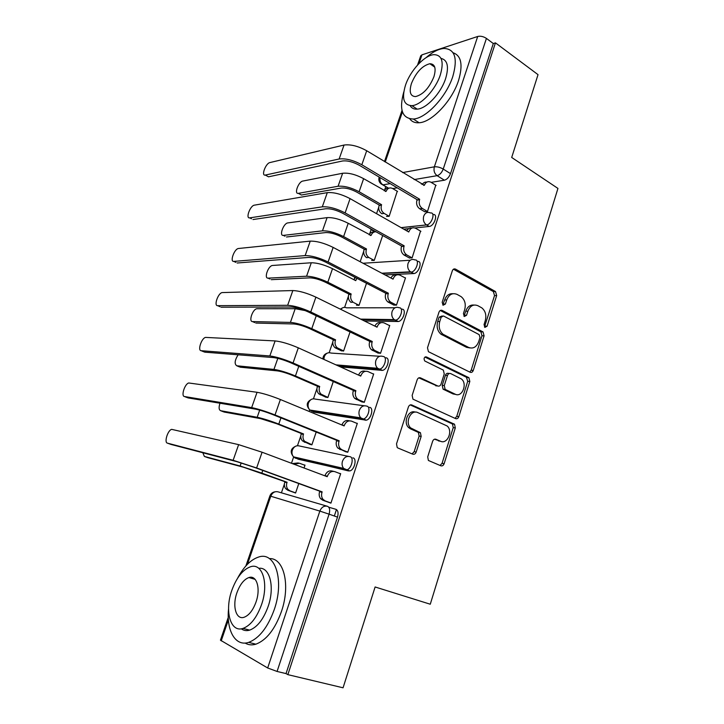 <?xml version="1.0" encoding="UTF-8"?>
<svg xmlns="http://www.w3.org/2000/svg" width="724" height="724" viewBox="0 0 724 724"><rect width="100%" height="100%" fill="white"/><g stroke="black" fill="none" stroke-linecap="round" stroke-linejoin="round"><path stroke-width="1.09" d="M484.935 327.402L487.098 326.18L496.664 295.564L495.524 291.564L455.559 269.129C454.12 268.532 453.043 269.084 452.328 270.785L442.174 302.279L443.124 305.229L445.414 304.008L446.726 299.917C449.034 294.406 452.491 292.559 457.097 294.406L461.143 296.65C464.862 299.763 466.057 304.062 464.708 309.546L463.423 313.592L464.346 316.488L466.573 315.266L467.849 311.229C470.093 305.781 473.451 303.944 477.912 305.718L481.813 307.872C485.442 310.913 486.6 315.139 485.297 320.569L484.048 324.56L484.935 327.402M484.474 327.031L494.528 295.591L493.397 291.6L453.441 269.219L455.559 269.129M442.753 304.967L444.654 299.944L446.726 299.917M463.93 316.171L465.749 311.22L467.849 311.229M427.712 456.862L428.391 460.455L440.862 465.804C442.319 466.193 443.414 465.496 444.129 463.704L455.306 427.92L454.527 424.246L411.82 404.978C410.3 404.508 409.16 405.178 408.399 406.997L396.517 443.857L397.195 447.504L397.965 448.029L412.789 454.174C414.309 454.591 415.44 453.885 416.182 452.057L421.169 436.409L420.427 432.735L410.698 427.938C404.544 422.599 410.906 409.006 417.82 412.608L447.142 425.983C453.242 430.934 447.332 444.645 440.509 441.251L435.92 439.269C434.445 438.844 433.341 439.531 432.617 441.323L427.712 456.862M495.451 42.861L538.032 74.653L511.696 157.461L557.942 188.421L430.273 604.223L375.113 586.974L343.058 687.8L287.853 674.641L495.451 42.861L493.306 43.54L486.428 38.408L443.224 169.054C441.776 172.692 439.749 174.9 437.124 175.679L414.119 179.579M470.138 372.263C471.541 372.742 472.591 372.127 473.279 370.398L484.075 335.836L483.053 331.936L442.255 310.451C440.789 309.89 439.694 310.478 438.97 312.216L427.495 347.782L428.445 351.692L470.138 372.263M469.822 381.476L458.835 416.644C458.129 418.4 457.061 419.06 455.631 418.617L412.952 399.168L412.146 395.385L417.16 379.829C417.911 378.037 419.033 377.385 420.544 377.883L437.758 385.983C439.224 386.462 440.319 385.82 441.043 384.055L444.255 373.946L443.35 370.109L424.762 360.986C423.504 358.452 424.074 357.104 426.463 356.941L468.917 377.693L469.822 381.476L467.722 381.295L456.744 416.363L458.835 416.644M328.768 507.207L335.891 509.298C338.072 510.375 338.606 512.981 337.502 517.126L329.085 514.167L277.075 671.456L267.672 667.981L220.44 640.17L228.277 617.328M385.765 186.638L384.562 190.177M378.724 207.308L376.552 213.68M371.059 229.798L369.611 234.033M363.674 251.463L360.172 261.726M354.878 277.256L354.407 278.649M348.362 296.378L344.624 307.365M332.787 342.09L329.176 352.678M316.931 388.607L313.465 398.779M309.673 409.902L309.148 411.431M300.795 435.948L297.474 445.703M293.627 456.98L291.482 463.269M284.369 484.148L281.41 492.827M287.853 674.641L286.025 673.591L277.075 671.456M493.306 43.54L450.509 173.633C449.07 177.253 447.043 179.443 444.409 180.204L431.142 182.358M422.825 183.706L421.314 183.95M397.259 187.842L392.734 188.575M417.576 65.006L420.716 55.857L421.965 54.843L477.704 36.471C480.546 35.829 483.451 36.481 486.428 38.408M386.516 216.413L389.159 216.313L397.25 191.254M424.536 211.625L427.459 211.517L435.767 185.19M409.205 257.871L412.101 257.925L420.535 231.101M371.62 260.396L374.227 260.45L382.67 235.508M393.594 304.958L396.453 305.184L405.512 277.817L405.006 277.835M356.461 305.148L359.041 305.356L366.507 283.274M377.693 352.905L380.525 353.303L389.747 325.438L389.177 325.42M341.049 350.669L343.592 351.04L350.054 331.945M361.502 401.739L364.299 402.327L373.693 373.937L373.014 373.874M325.357 396.996L327.872 397.53L333.284 381.53M345.004 451.486L347.764 452.256L357.339 423.332L356.443 423.187M309.383 444.147L311.872 444.853L316.198 432.056M328.198 502.166L330.922 503.144L340.678 473.668L339.194 473.315M304.044 467.994L305.012 465.125L303.582 464.781M352.859 457.839C357.285 458.392 354.461 470.184 349.701 470.935L298.17 459.206L294.016 456.953M369.512 407.35C374.109 407.612 371.077 419.513 366.217 420.182L314.144 412.209L309.836 410.028C308.107 408.11 307.646 405.766 308.451 403.006C309.99 399.512 312.334 398.218 315.474 399.141L364.208 405.784M385.847 357.801C390.634 357.765 387.367 369.792 382.408 370.38L340.524 366.932M401.892 309.166C406.861 308.822 403.34 321.003 398.3 321.51L364.416 320.967M417.63 261.409C422.807 260.776 419.006 273.129 413.893 273.545L385.005 274.885M432.789 214.322L433.124 214.521C438.454 213.625 434.355 226.141 429.196 226.458L414.915 227.97M408.779 228.621L403.748 229.146M334.334 516.013L336.461 509.551M293.13 492.139L295.582 493.017L298.777 483.56M313.374 411.893L314.144 412.209M373.539 231.155L374.299 231.979M286.025 673.591L337.502 517.126M473.912 305.057C470.157 304.695 467.433 306.75 465.749 311.22M452.88 293.718C449.079 293.428 446.337 295.501 444.654 299.944M469.758 372.073L471.179 370.245L481.958 335.773L480.935 331.882L440.273 310.487M480.012 337.447L479.116 334.597L443.459 315.963L441.16 317.212L439.767 321.547C438.427 326.832 439.495 331.058 442.988 334.226L468.645 347.439C473.143 349.058 476.492 347.14 478.682 341.683L480.012 337.447M442.165 315.954L439.097 317.184L441.16 317.212M470.075 347.963L466.546 347.339L440.916 334.162C437.432 331.004 436.364 326.786 437.703 321.519L439.097 317.184M455.061 418.363L456.744 416.363M418.834 377.856L437.024 385.91M424.952 357.077L466.419 377.258L468.519 377.439M455.179 394.182C462.111 397.892 467.813 383.648 461.333 378.914L450.717 373.602C449.278 373.113 448.192 373.747 447.477 375.494L444.283 385.584L445.142 389.367L455.179 394.182L453.097 393.956L455.794 394.426M449.305 373.484L448.645 373.43C447.197 372.941 446.12 373.575 445.405 375.322L447.477 375.494M453.097 393.956L443.07 389.159L442.21 385.385L445.405 375.322M467.722 381.295L466.419 377.258M440.69 441.323L434.518 439.206M415.286 412.137C408.417 409.341 402.761 422.508 408.671 427.622L410.49 428.843L412.517 429.16M412.074 453.876L414.155 451.676L419.124 436.074L418.391 432.409L410.49 428.843M440.056 465.469L442.065 463.297L453.233 427.613L452.446 423.947L410.237 404.924M397.567 191.444L392.308 188.349C389.521 187.29 387.449 188.294 386.109 191.371L363.629 178.665C355.719 174.457 348.715 172.656 342.633 173.262L302.804 181.063C298.433 181.652 293.844 194.294 298.36 193.344L299.772 194.123M381.575 204.702L381.43 205.127C380.553 208.702 381.467 211.471 384.163 213.417L381.82 213.725C379.123 211.779 378.209 209.028 379.086 205.462L381.575 204.702L359.113 191.742C351.158 187.57 344.144 185.742 338.081 186.258L298.415 193.335M384.163 213.417L389.168 216.286M301.456 195.018L341.221 188.059C345.728 187.688 350.923 189.045 356.805 192.122L379.231 205.037M384.191 190.756C385.277 188.937 386.752 188.122 388.616 188.312M436.11 185.398L430.717 182.104C427.857 180.982 425.73 182.032 424.354 185.272L366.697 150.746C358.163 146.076 350.615 144.176 344.045 145.044L269.925 162.565C265.69 163.289 260.93 176.167 265.31 175.063L266.93 175.959M424.898 211.842L419.73 208.793C416.97 206.738 416.038 203.833 416.943 200.086L419.685 199.272L361.828 164.764C353.258 160.149 345.692 158.221 339.14 158.99L265.364 175.054M268.541 176.81L342.524 160.99C347.384 160.429 352.986 161.859 359.33 165.271L417.087 199.643M422.264 184.52C423.404 182.656 424.934 181.851 426.843 182.104M419.685 199.272L419.54 199.715C418.635 203.48 419.567 206.394 422.336 208.458L419.73 208.793M427.468 211.489L422.336 208.458M375.964 231.78C373.711 231.725 372.091 232.938 371.122 235.409L348.208 223.282C340.162 219.218 333.121 217.336 327.103 217.625L287.781 222.92C283.437 223.354 278.894 236.178 283.392 235.381L284.957 236.196M366.507 248.966L366.362 249.4C365.484 252.821 366.308 255.509 368.824 257.482L366.507 257.644C363.991 255.681 363.167 253.002 364.045 249.59L366.507 248.966L343.61 236.585C335.52 232.567 328.47 230.657 322.47 230.847L283.392 235.381M369.149 257.672L374.245 260.405M286.487 236.992L325.673 232.576C330.126 232.44 335.348 233.852 341.33 236.82L364.19 249.165M369.14 234.82C370.308 232.721 371.937 231.807 374.037 232.078M356.896 278.297L355.719 280.641L332.515 268.676C324.325 264.776 317.257 262.803 311.293 262.767L272.414 265.482C268.106 265.97 263.78 278.631 268.106 278.134L269.943 279.021M351.176 294.007L351.022 294.442C350.163 297.664 350.868 300.261 353.149 302.243L350.859 302.27C348.588 300.288 347.873 297.7 348.742 294.487L351.176 294.007L327.836 282.215C319.61 278.36 312.524 276.369 306.578 276.224L268.106 278.134M353.873 302.686L359.068 305.284M271.265 279.672L309.845 277.862C314.252 277.98 319.501 279.455 325.592 282.306L348.887 294.053M353.828 279.663L355.43 277.545M420.906 231.318L415.73 228.341C412.698 227.028 410.436 228.096 408.924 231.562L408.779 232.006L350.081 198.62C341.393 194.123 333.8 192.132 327.302 192.638L254.314 205.173C250.106 205.743 245.382 218.793 249.735 217.861L251.509 218.784M409.603 258.097L403.974 254.975C401.395 252.902 400.553 250.079 401.449 246.486L404.173 245.825L345.122 212.91C336.389 208.467 328.787 206.44 322.298 206.838L249.735 217.861M252.966 219.544L325.755 208.756C330.569 208.467 336.198 209.969 342.66 213.254L401.603 246.033M406.752 230.856C407.983 228.675 409.675 227.761 411.829 228.105M404.173 245.825L404.019 246.278C403.123 249.871 403.956 252.712 406.544 254.785L404.3 255.174M412.11 257.88L406.879 254.993M405.431 278.061L400.146 275.238C397.06 274.007 394.743 275.165 393.213 278.704L393.06 279.156L333.149 247.409C324.307 243.092 316.669 241.002 310.234 241.128L238.332 248.513C234.169 249.128 229.653 262.025 233.834 261.391L235.87 262.387M394.055 305.193L387.847 301.926C385.512 299.845 384.788 297.121 385.684 293.736L388.372 293.229L328.099 261.97C319.203 257.717 311.555 255.59 305.148 255.599L233.834 261.391M237.128 263.002L308.677 257.418C313.429 257.418 319.094 258.993 325.673 262.142L385.829 293.274M390.969 278.043C392.299 275.518 394.164 274.487 396.58 274.948M388.372 293.229L388.218 293.682C387.331 297.075 388.055 299.817 390.39 301.908L391.132 302.37L388.589 302.397M396.481 305.112L391.132 302.37M403.793 91.903C398.924 109.523 402.11 118.564 413.35 119.026C425.983 118.519 446.256 97.052 452.808 76.472C457.912 58.336 454.971 48.997 443.993 48.454C438.491 48.906 432.472 52.01 425.947 57.757M409.766 118.854C411.893 121.75 415.006 123.053 419.087 122.754C431.776 122.32 452.048 100.998 458.545 80.491C463.143 64.87 461.324 55.63 453.079 52.752M440.988 58.382C447.577 59.947 449.124 66.671 445.631 78.554C440.916 93.333 426.346 108.79 417.205 109.134C413.974 109.369 411.621 108.211 410.137 105.65M405.494 85.206C401.539 98.455 403.675 105.27 411.911 105.65C421.015 105.252 435.577 89.695 440.337 74.88C444.084 61.757 441.993 55.015 434.065 54.662C424.671 54.997 410.264 70.617 405.494 85.206M433.902 76.78C436.346 68.309 434.997 63.965 429.857 63.73C422.255 65.694 416.119 72.264 411.458 83.441C408.933 91.966 410.309 96.346 415.576 96.582C423.097 94.618 429.214 88.02 433.902 76.78M228.549 609.002C226.286 630.532 235.345 646.867 248.676 642.378C259.264 638.315 267.799 627.346 274.296 609.481C284.659 579.942 275.057 551.263 258.73 557.009C250.866 559.516 243.816 566.593 237.581 578.232M245.119 643.048C248.296 644.994 251.88 645.374 255.862 644.188C266.477 640.17 275.011 629.265 281.455 611.472C290.731 584.802 283.727 557.616 269.364 558.602M258.776 568.331C269.681 566.548 275.093 586.73 268.133 606.495C263.446 619.355 257.292 627.228 249.662 630.133C246.504 631.066 243.717 630.622 241.3 628.803M231.87 590.25C224.386 610.64 230.313 632.939 243.038 628.405C250.649 625.482 256.812 617.563 261.527 604.658C269.038 583.463 262.378 562.53 250.513 566.765C242.821 569.589 236.603 577.417 231.87 590.25M256.034 601.988C260.875 588.422 256.667 574.784 248.92 577.544C243.979 579.372 239.979 584.431 236.929 592.712C232.105 605.943 236.006 620.151 244.106 617.264C249.011 615.391 252.993 610.296 256.034 601.988M305.238 310.605L295.202 308.705L256.794 308.741C252.54 309.284 248.413 321.809 252.576 321.592L254.703 322.56M341.574 350.914L334.959 347.656C332.922 345.683 332.325 343.194 333.167 340.171L335.574 339.827L311.782 328.669C303.41 324.976 296.279 322.886 290.405 322.406L252.576 321.592M335.574 339.827L335.42 340.271C334.579 343.303 335.176 345.81 337.221 347.782L343.619 350.95M255.789 323.058L293.736 323.963C298.098 324.325 303.374 325.872 309.564 328.596L333.321 339.728M238.124 354.796C234.694 360.317 234.241 363.982 236.775 365.783L239.228 366.824M326.035 397.295L318.813 393.847C316.994 391.901 316.497 389.503 317.32 386.661L319.7 386.471L295.437 375.955C286.912 372.435 279.754 370.254 273.943 369.412L236.775 365.783M319.7 386.471L319.546 386.924C318.723 389.774 319.221 392.173 321.04 394.137L327.909 397.431M240.051 367.168L277.346 370.878C281.654 371.512 286.957 373.122 293.256 375.72L317.474 386.209M219.987 403.223C218.621 407.413 218.865 409.911 220.711 410.725L223.508 411.82M310.424 444.554L302.406 440.871C300.804 438.952 300.397 436.653 301.193 433.975L303.537 433.938L278.794 424.092C270.124 420.753 262.921 418.481 257.192 417.268L220.711 410.725M303.537 433.938L303.374 434.4C302.587 437.088 302.994 439.396 304.596 441.314L311.908 444.726M224.042 412.028L260.649 418.644L276.649 423.703L301.347 433.522M389.675 325.664L384.281 322.995C381.132 321.854 378.77 323.094 377.204 326.714L377.05 327.176L315.899 297.139C306.886 293.012 299.202 290.813 292.849 290.55L222.087 292.587C217.978 293.247 213.652 305.999 217.662 305.673L219.987 306.732M378.245 353.167L371.457 349.746C369.358 347.665 368.742 345.04 369.611 341.855L372.272 341.502L310.75 311.981C301.682 307.917 293.989 305.691 287.654 305.302L217.662 305.673M221.019 307.202L291.265 307.021C295.962 307.311 301.664 308.967 308.361 311.972L369.774 341.393M374.896 326.117C376.326 323.203 378.399 322.053 381.096 322.678M372.272 341.502L372.118 341.972C371.249 345.167 371.864 347.801 373.964 349.882L375.095 350.633L372.589 350.488M380.553 353.222L375.095 350.633M373.62 374.154L368.127 371.629C364.905 370.598 362.498 371.919 360.905 375.611L360.751 376.091L298.306 347.828C289.129 343.9 281.401 341.601 275.129 340.923L205.571 337.402C201.516 338.108 197.371 350.742 201.218 350.706L203.851 351.828M362.217 402.046L354.778 398.444C352.914 396.399 352.407 393.874 353.249 390.87L353.412 390.399L355.882 390.688L293.057 362.968C283.826 359.095 276.079 356.76 269.835 355.964L201.218 350.706M204.639 352.154L273.518 357.584C278.152 358.181 283.889 359.909 290.713 362.769L353.412 390.399M358.534 375.086C360.081 371.747 362.353 370.48 365.349 371.294M355.882 390.688L355.719 391.159C354.878 394.173 355.384 396.707 357.258 398.761L358.769 399.793L356.289 399.467M364.335 402.218L358.769 399.793M357.276 423.54L351.656 421.187C348.371 420.246 345.918 421.667 344.298 425.441L344.135 425.92L280.378 399.512C271.02 395.793 263.246 393.385 257.056 392.281L188.765 382.987C184.783 383.738 180.792 396.272 184.484 396.526L187.453 397.693M346.081 451.912L337.827 448.066C336.18 446.056 335.764 443.64 336.579 440.807L336.741 440.328L339.176 440.798L275.02 414.952C265.608 411.295 257.825 408.843 251.662 407.612L184.484 396.526M187.969 397.892L255.418 409.123C259.997 410.046 265.762 411.856 272.713 414.553L336.741 440.328M341.864 424.979C343.493 421.25 345.936 419.857 349.203 420.789L349.502 420.834M339.176 440.798L339.013 441.278C338.189 444.12 338.606 446.545 340.262 448.563L342.126 449.876L339.692 449.369M347.81 452.129L342.126 449.876M202.838 452.753L204.376 456.437L207.535 457.577M304.958 465.297L299.401 463.206L294.216 464.301M295.582 493.008L287.862 490.248L285.736 488.736C284.324 486.872 284.007 484.673 284.767 482.148L284.93 481.677L287.084 482.265L261.844 473.125L240.124 466.003L204.376 456.437M287.084 482.265L286.921 482.736C286.152 485.27 286.478 487.478 287.89 489.352L290.016 490.863L295.627 492.872M207.77 457.659L243.653 467.279L284.93 481.677M292.288 463.577L298.27 462.935M340.615 473.858L334.886 471.668C331.529 470.835 329.031 472.347 327.375 476.202L327.212 476.7L262.088 452.228L238.63 444.645L171.688 429.359C167.76 430.147 163.932 442.599 167.452 443.151L170.783 444.346M324.895 475.831L324.967 475.605C326.614 471.767 329.112 470.256 332.461 471.098L333.71 471.387M330.85 503.117L322.768 500.221L320.587 498.646C319.13 496.682 318.804 494.365 319.592 491.696L319.764 491.198L322.153 491.858L256.622 467.966L233.128 460.283L167.452 443.151M171.009 444.427L236.974 461.686L254.368 467.369L319.764 491.198M322.153 491.858L321.99 492.356C321.194 495.035 321.528 497.352 322.985 499.325L325.176 500.908L322.768 500.221M330.968 502.99L325.176 500.908M484.971 326.135L487.098 326.18M443.332 304.017L445.414 304.008M464.473 315.248L466.573 315.266M267.672 667.981L319.845 511.099L270.767 496.23C272.378 492.564 274.821 491.116 278.107 491.858L327.004 506.166M275.201 491.777C272.586 492.157 270.803 493.56 269.862 495.985L270.767 496.23L247.463 564.258M228.404 619.871L221.218 640.867M444.409 180.204L437.124 175.679C434.373 173.543 433.45 170.593 434.355 166.828L477.704 36.471M390.173 183.634L382.788 184.873L381.068 183.896M388.716 188.267L382.942 184.855C380.589 183.199 379.602 180.774 380 177.57M402.607 172.574L434.355 166.828C437.142 166.556 440.092 167.298 443.224 169.054L450.509 173.633M421.965 54.843L418.997 63.504M402.435 111.858L385.249 162.022M348.543 470.944L295.383 458.147L293.492 456.835C291.962 454.953 291.582 452.708 292.36 450.111C293.935 446.536 296.324 445.169 299.519 446.002L348.452 456.382M365.267 420.21L362.416 418.997L311.411 411.078M381.693 370.417L378.896 369.122L337.809 365.711M323.863 359.394L324.252 356.724C325.773 353.294 328.072 352.081 331.149 353.086L379.729 356.271M397.802 321.547L395.069 320.171L361.747 319.655M340.778 309.356C342.452 307.41 344.371 306.904 346.552 307.827L395.069 307.772M413.621 273.572L410.942 272.115L382.372 273.491M363.05 263.255L410.237 260.242M429.16 226.467L426.526 224.938L401.159 227.68M373.892 230.621L371.014 229.761M374.788 231.852L370.896 228.956M430.509 212.974C435.83 212.06 431.721 224.603 426.563 224.929L426.463 224.902C423.721 222.829 422.807 219.906 423.712 216.141C425.196 212.702 427.441 211.634 430.436 212.956L430.509 212.974M414.97 259.943C420.128 259.292 416.318 271.663 411.205 272.097L410.472 271.826C407.965 269.735 407.169 266.903 408.065 263.346C409.594 259.816 411.893 258.676 414.97 259.943M399.168 307.763C404.137 307.419 400.598 319.619 395.557 320.135L394.191 319.61C391.928 317.51 391.241 314.786 392.127 311.429C393.684 307.818 396.028 306.596 399.168 307.763M383.068 356.489C387.847 356.443 384.562 368.489 379.62 369.086L377.629 368.281C375.602 366.199 375.023 363.575 375.892 360.416C377.476 356.724 379.874 355.412 383.068 356.489M366.67 406.119C371.267 406.372 368.217 418.291 363.358 418.97L360.787 417.875C358.986 415.82 358.507 413.304 359.348 410.327C360.968 406.544 363.403 405.15 366.67 406.119M349.964 456.699C354.38 457.242 351.538 469.052 346.787 469.813L345.629 469.822L343.656 468.419C342.063 466.41 341.674 463.994 342.488 461.179C344.135 457.324 346.633 455.83 349.964 456.699M327.529 506.32C329.682 507.388 330.207 510.004 329.085 514.167L319.845 511.099C321.537 507.144 324.099 505.551 327.529 506.32M379.213 177.108L379.086 177.317C378.272 180.756 379.512 183.281 382.788 184.873L388.598 188.303M493.279 291.537L495.415 291.491M494.528 295.591L496.664 295.564M440.364 310.442L442.255 310.451M480.691 331.728L482.799 331.782M481.958 335.773L484.075 335.836M471.179 370.245L473.279 370.398M437.703 321.519L439.767 321.547M442.047 334.877L444.12 334.941M466.546 347.339L468.645 347.439M419.124 377.756L420.544 377.883M435.694 385.783L437.758 385.983M425.359 356.878L426.463 356.941M442.21 385.385L444.283 385.584M443.559 389.476L445.631 389.684M434.988 439.115L435.92 439.269M438.445 440.898L440.509 441.251M417.73 431.966L419.766 432.291M419.124 436.074L421.169 436.409M414.155 451.676L416.182 452.057M410.608 404.825L411.82 404.978M451.903 423.594L453.984 423.893M453.233 427.613L455.306 427.92M442.065 463.297L444.129 463.704M385.44 191.48L386.109 191.371M363.629 178.665L359.113 191.742M379.086 205.462L381.43 205.127M342.633 173.262L338.081 186.258M424.354 185.272L423.667 185.38M361.828 164.764L366.697 150.746M419.54 199.715L416.943 200.086M339.14 158.99L344.045 145.044M370.344 235.49L371.122 235.409M348.208 223.282L343.61 236.585M364.045 249.59L366.362 249.4M327.103 217.625L322.47 230.847M354.95 280.242L355.873 280.206M332.515 268.676L327.836 282.215M348.742 294.487L351.022 294.442M311.293 262.767L306.578 276.224M408.924 231.562L408.128 231.644M345.122 212.91L350.081 198.62M404.019 246.278L401.449 246.486M322.298 206.838L327.302 192.638M393.213 278.704L392.272 278.74M328.099 261.97L333.149 247.409M388.218 293.682L385.684 293.736M305.148 255.599L310.234 241.128M316.243 315.745L311.782 328.669M336.072 348.362L338.325 348.497M333.167 340.171L335.42 340.271M295.202 308.705L290.405 322.406M418.861 432.147L418.68 432.735M298.768 366.317L295.437 375.955M320.279 394.824L322.506 395.114M317.32 386.661L319.546 386.924M277.817 358.362L273.943 369.412M280.948 417.866L278.794 424.092M304.216 442.111L306.406 442.563M301.193 433.975L303.374 434.4M259.69 410.128L257.192 417.268M377.204 326.714L376.046 326.678M310.75 311.981L315.899 297.139M372.118 341.972L369.611 341.855M287.654 305.302L292.849 290.55M360.905 375.611L359.385 375.466M293.057 362.968L298.306 347.828M355.719 391.159L353.249 390.87M269.835 355.964L275.129 340.923M344.298 425.441L342.054 425.06M275.02 414.952L280.378 399.512M339.013 441.278L336.579 440.807M251.662 407.612L257.056 392.281M262.776 470.437L261.844 473.125M287.862 490.248L290.016 490.863M284.767 482.148L286.921 482.736M241.201 462.926L240.124 466.003M327.375 476.202L324.967 475.605M256.622 467.966L262.088 452.228M321.99 492.356L319.592 491.696M233.128 460.283L238.63 444.645M429.196 226.458L426.463 224.902L401.096 227.644M373.828 230.594L372.733 230.712L369.593 228.232M413.893 273.545L410.472 271.826L381.847 273.219M398.3 321.51L394.191 319.61L360.642 319.112M382.408 370.38L377.629 368.281L335.927 364.86M366.217 420.182L360.787 417.875L309.836 410.028C305.79 405.404 306.487 401.775 311.917 399.132M349.701 470.935L343.656 468.419L293.492 456.835C289.718 451.948 290.641 448.319 296.288 445.948M342.524 307.881L340.316 309.13M327.329 353.113C324.479 354.063 323.004 356.009 322.913 358.968M269.862 495.985L245.888 565.933M402.019 110.401L384.489 161.561M493.397 291.6L495.524 291.564M480.935 331.882L483.053 331.936M440.916 334.162L442.988 334.226M443.07 389.159L445.142 389.367M466.817 377.512L468.917 377.693M408.671 427.622L410.698 427.938M418.391 432.409L420.427 432.735M452.446 423.947L454.527 424.246M298.36 193.344L301.401 195.028M265.31 175.063L268.486 176.819M366.507 257.644L368.824 257.482M350.859 302.27L353.149 302.243M406.544 254.785L403.974 254.975M390.39 301.908L387.847 301.926M413.35 119.026L419.087 122.754M417.205 109.134L411.911 105.65M434.753 67.151L429.857 63.73M248.676 642.378L255.862 644.188M249.662 630.133L243.038 628.405M255.119 579.363L248.92 577.544M334.959 347.656L337.221 347.782M318.813 393.847L321.04 394.137M302.406 440.871L304.596 441.314M472.555 371.702L472.962 370.38M373.964 349.882L371.457 349.746M458.093 417.974L458.518 416.599M357.258 398.761L354.778 398.444M443.369 465.07L443.821 463.641M340.262 448.563L337.827 448.066M285.736 488.736L287.89 489.352M322.985 499.325L320.587 498.646"/></g></svg>

